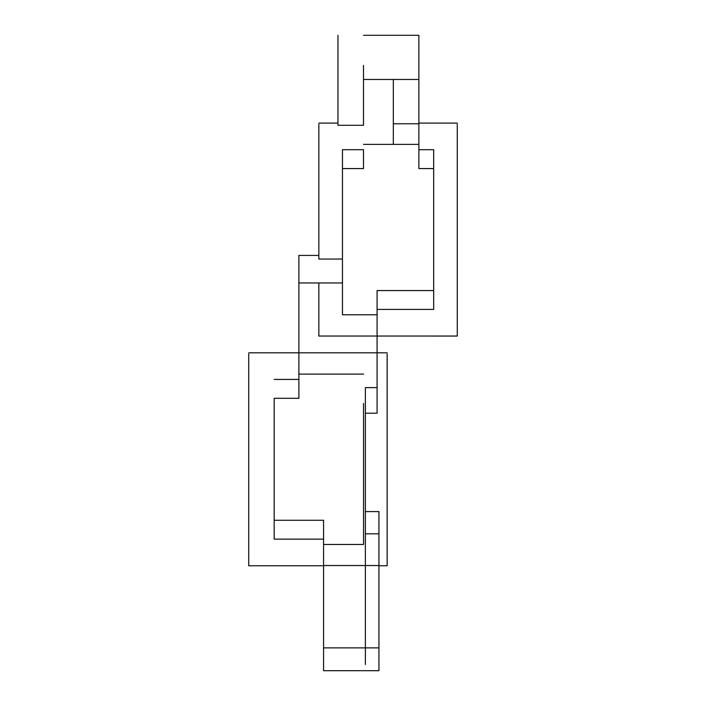 <?xml version="1.0" encoding="UTF-8"?>
<svg xmlns="http://www.w3.org/2000/svg" width="706" height="706" viewBox="0 0 706 706"><rect width="100%" height="100%" fill="white"/><g stroke="black" fill="none" stroke-linecap="round" stroke-linejoin="round"><path stroke-width="1.06" d="M323.569 565.762L248.724 565.762L248.724 353.935M378.937 565.762L387.144 565.762L387.144 353.935M318.856 282.965L318.856 336.038L377.083 336.038L377.083 290.563L433.669 290.563L433.669 149.707L433.669 309.422L377.083 309.422L377.083 413.204L365.373 413.204L365.373 387.612L365.373 533.807L365.373 511.585L378.937 511.585L378.937 565.524L323.569 565.524L323.569 520.278L274.166 520.278L274.166 539.146L323.569 539.146L323.569 670.7L378.937 670.7L378.937 647.879L323.569 647.879L323.569 565.524M363.546 403.453L363.546 544.467L323.569 544.467M418.879 123.762L393.321 123.762L393.321 79.46L393.321 144.377M318.856 255.422L298.894 255.422L298.894 352.806L377.083 352.806L377.083 336.038L457.276 336.047L457.276 124.221M342.454 259.058L342.454 149.707L342.454 282.965L342.454 259.058L318.856 259.058L318.856 124.221M274.166 520.278L274.166 398.29L298.894 398.29L298.894 282.965L342.454 282.965L342.454 314.752L377.083 314.752M365.373 413.204L365.373 511.585M274.166 398.29L274.166 539.146M365.373 533.807L378.937 533.807L378.937 647.879L378.937 565.524M433.669 309.422L433.669 290.563M433.669 168.566L418.879 168.566L418.879 149.707L433.669 149.707M387.144 352.806L377.083 352.806L377.083 387.612L365.373 387.612M337.953 35.3L337.953 125.297L363.511 125.297L363.511 79.46L418.879 79.46L418.879 149.707L418.879 35.3L363.511 35.3M363.511 65.464L363.511 125.297M342.454 149.707L363.511 149.707L363.511 168.566L342.454 168.566M248.724 352.806L298.894 352.806L298.894 379.422L274.166 379.422M365.373 459.279L365.373 664.54M298.894 374.101L363.546 374.101M363.511 144.377L418.879 144.377M337.953 123.082L318.856 123.082M457.276 123.082L418.879 123.082"/></g></svg>
